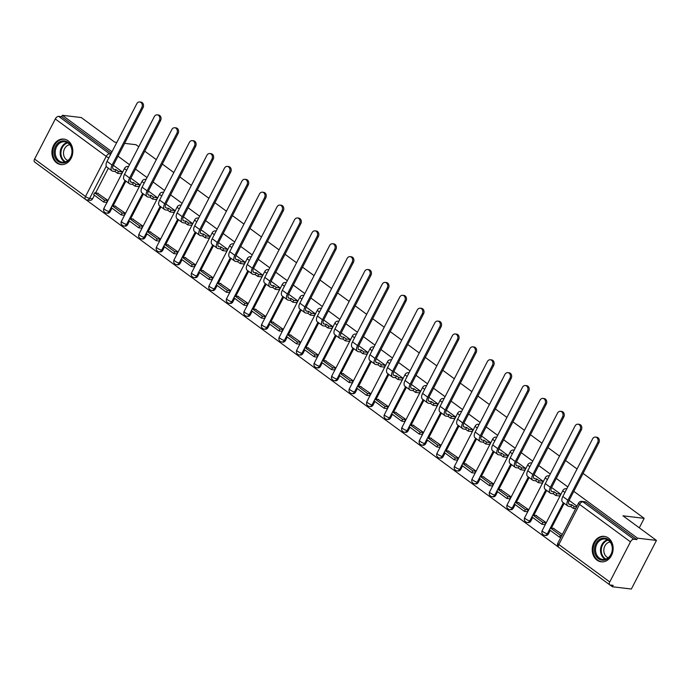 <?xml version="1.0" encoding="UTF-8"?>
<svg xmlns="http://www.w3.org/2000/svg" width="691" height="691" viewBox="0 0 691 691"><rect width="100%" height="100%" fill="white"/><g stroke="black" fill="none" stroke-linecap="round" stroke-linejoin="round"><path stroke-width="1.04" d="M596.981 560.133A12.827 10.425 -83.2 0 0 601.17 561.818A12.827 10.425 -83.2 0 0 612.468 553.016A12.827 10.425 -83.2 0 0 608.391 538.03A12.827 10.425 -83.2 0 0 604.21 536.346A12.827 10.425 -83.2 0 0 592.904 545.156A12.827 10.425 -83.2 0 0 596.981 560.133M56.662 162.886A12.827 10.425 -83.2 0 0 60.843 164.562A12.827 10.425 -83.2 0 0 72.149 155.76A12.827 10.425 -83.2 0 0 68.072 140.774A12.827 10.425 -83.2 0 0 63.883 139.09A12.827 10.425 -83.2 0 0 52.576 147.9A12.827 10.425 -83.2 0 0 56.662 162.886M85.814 199.613L558.475 547.117M609.911 584.932L612.416 586.771L613.15 585.355L610.196 585.009A3.291 1.745 126.3 0 1 609.712 584.819A3.291 1.745 126.3 0 1 609.756 581.943L630.46 541.839L579.55 504.404L558.846 544.517L609.756 581.943M583.057 473.395L644.185 518.336L622.962 515.806L656.45 540.422L631.358 589.034L612.416 586.771M108.366 168.198L95.591 192.953M94.408 195.233L92.603 198.74L89.657 198.386A3.291 2.669 96.8 0 1 87.014 200.001L89.968 200.347A3.291 2.669 -83.2 0 0 92.603 198.74M116.814 142.424L114.775 142.182L81.288 117.556L62.345 115.293L111.985 151.787M656.45 540.422L637.508 538.159L573.806 491.327M567.795 486.913L556.272 478.44M550.261 474.017L538.738 465.553M532.735 461.13L521.213 452.657M515.201 448.243L503.679 439.77M497.667 435.356L486.144 426.883M480.141 422.46L468.619 413.995M462.607 409.573L451.085 401.1M445.073 396.686L433.551 388.212M427.548 383.799L416.025 375.325M410.013 370.903L398.491 362.438M392.479 358.016L380.957 349.551M374.954 345.129L363.431 336.655M357.42 332.241L345.897 323.768M339.886 319.354L328.363 310.881M322.36 306.459L310.838 297.994M304.826 293.571L293.304 285.098M287.292 280.684L275.769 272.211M269.766 267.797L258.244 259.324M252.232 254.901L240.71 246.437M234.698 242.014L223.176 233.541M217.173 229.127L205.65 220.654M199.639 216.24L188.116 207.766M182.104 203.344L170.582 194.879M164.579 190.457L153.056 181.983M147.045 177.57L135.522 169.096M129.511 164.683L117.988 156.209M124.622 143.357L136.006 144.713L138.77 146.742M144.782 151.165L156.296 159.638M162.307 164.052L173.83 172.525M179.841 176.939L191.364 185.413M197.376 189.835L208.898 198.3M214.901 202.722L226.423 211.196M232.435 215.609L243.958 224.083M249.969 228.496L261.492 236.97M267.495 241.392L279.017 249.857M285.029 254.279L296.551 262.753M302.563 267.167L314.085 275.64M320.088 280.054L331.611 288.527M337.623 292.949L349.145 301.414M355.157 305.837L366.679 314.31M372.682 318.724L384.205 327.197M390.216 331.611L401.739 340.084M407.75 344.507L419.273 352.971M425.276 357.394L436.798 365.867M442.81 370.281L454.332 378.754M460.344 383.168L471.867 391.642M477.87 396.064L489.392 404.529M495.404 408.951L506.926 417.424M512.938 421.838L524.46 430.312M530.463 434.725L541.986 443.199M547.998 447.621L559.52 456.086M565.532 460.508L577.054 468.973M34.593 159.077L85.503 196.503A3.291 1.745 126.3 0 0 85.459 199.379L34.55 161.953A3.291 1.745 -53.7 0 1 34.593 159.077L55.297 118.973A3.291 1.745 -53.7 0 1 58.666 116.364L109.567 153.791A3.291 2.669 96.8 0 1 110.413 154.819M62.345 115.293L61.611 116.71L58.666 116.364M636.774 539.585L585.864 502.15A3.291 2.669 -83.2 0 0 584.793 501.718L581.839 501.372A3.291 2.669 96.8 0 1 582.919 501.796L633.828 539.23L636.774 539.585L637.508 538.159M633.828 539.23A3.291 1.745 126.3 0 0 630.46 541.839M562.336 534.506L553.301 528.304M544.897 524.616L546.045 522.534L535.767 515.417M559.036 495.913L559.58 496.319L560.677 494.186L551.591 487.509L581.338 429.871L580.103 429.724A3.697 3.006 -83.2 0 0 578.013 424.196A3.697 3.006 -83.2 0 0 575.042 426.01L545.311 483.622A6.582 3.481 126.3 0 0 545.216 489.375L550.278 493.089A6.582 3.481 126.3 0 0 551.245 493.46L553.292 493.711L555.763 495.525L559.745 496M527.363 511.729L528.511 509.647L518.241 502.521M541.502 483.026L542.046 483.424L543.143 481.299L534.057 474.622M509.828 498.842L510.986 496.76L500.707 489.634M523.968 470.139L524.521 470.536L525.618 468.412L516.531 461.735L546.279 404.097L545.035 403.95A3.697 3.006 -83.2 0 0 542.953 398.413A3.697 3.006 -83.2 0 0 539.982 400.227L510.243 457.839A6.582 3.481 126.3 0 0 510.157 463.601L515.218 467.315A6.582 3.481 126.3 0 0 516.186 467.686L518.233 467.928L520.703 469.742L524.676 470.217M492.303 485.954L493.452 483.864L483.173 476.747M506.443 457.243L506.987 457.649L508.084 455.524L498.997 448.839M474.769 473.059L475.918 470.977L465.648 463.86M488.908 444.356L489.453 444.762L490.55 442.629L481.463 435.952M457.235 460.171L458.392 458.09L448.113 450.964M471.374 431.469L471.927 431.866L473.024 429.742L463.937 423.065M439.709 447.284L440.858 445.203L430.579 438.077M453.849 418.582L454.393 418.979L455.49 416.854L446.403 410.178M422.175 434.397L423.324 432.307L413.054 425.19M436.315 405.686L436.859 406.092L437.956 403.967L428.869 397.282M404.641 421.501L405.798 419.42L395.52 412.302M418.781 392.799L419.333 393.205L420.43 391.071L411.344 384.395M387.115 408.614L388.264 406.533L377.986 399.415M401.255 379.912L401.799 380.309L402.896 378.184L393.81 371.508L423.557 313.869L422.322 313.723A3.697 3.006 -83.2 0 0 420.232 308.195A3.697 3.006 -83.2 0 0 417.26 310.009L387.53 367.621A6.582 3.481 126.3 0 0 387.435 373.373L392.497 377.087A6.582 3.481 126.3 0 0 393.464 377.459L395.511 377.701L397.981 379.523L401.963 379.998M369.581 395.727L370.73 393.645L360.46 386.519M383.721 367.025L384.265 367.422L385.362 365.297L376.275 358.62M352.047 382.84L353.205 380.75L342.926 373.632M366.187 354.129L366.74 354.535L367.837 352.41L358.75 345.725L388.497 288.095L387.254 287.948A3.697 3.006 -83.2 0 0 385.163 282.412A3.697 3.006 -83.2 0 0 382.201 284.226L352.462 341.838A6.582 3.481 126.3 0 0 352.375 347.59L357.437 351.313A6.582 3.481 126.3 0 0 358.404 351.684L360.452 351.926L362.922 353.74L366.895 354.215M334.522 369.944L335.671 367.862L325.392 360.745M348.661 341.242L349.205 341.648L350.302 339.514L341.216 332.837M316.988 357.057L318.136 354.975L307.866 347.858M331.127 328.355L331.671 328.752L332.768 326.627L323.682 319.95L353.429 262.312L352.194 262.165A3.697 3.006 -83.2 0 0 350.104 256.637A3.697 3.006 -83.2 0 0 347.141 258.451L317.402 316.063A6.582 3.481 126.3 0 0 317.316 321.816L322.369 325.53A6.582 3.481 126.3 0 0 323.345 325.902L325.392 326.143L327.862 327.966L331.835 328.441M299.453 344.17L300.611 342.088L290.332 334.962M313.593 315.467L314.137 315.865L315.243 313.74L306.156 307.063M281.928 331.283L283.077 329.192L272.798 322.075M296.068 302.572L296.612 302.978L297.709 300.853L288.622 294.167L318.37 236.538L317.134 236.391A3.697 3.006 -83.2 0 0 315.044 230.854A3.697 3.006 -83.2 0 0 312.073 232.668L282.343 290.28A6.582 3.481 126.3 0 0 282.248 296.033L287.309 299.756A6.582 3.481 126.3 0 0 288.277 300.127L290.324 300.369L292.794 302.183L296.776 302.658M264.394 318.387L265.543 316.305L255.273 309.188M278.533 289.684L279.078 290.09L280.175 287.966L271.088 281.28M246.86 305.5L248.017 303.418L237.739 296.301M260.999 276.797L261.543 277.195L262.649 275.07L253.562 268.393M229.334 292.613L230.483 290.531L220.204 283.405M243.474 263.91L244.018 264.308L245.115 262.183L236.028 255.506L265.776 197.868L264.541 197.721A3.697 3.006 -83.2 0 0 262.45 192.184A3.697 3.006 -83.2 0 0 259.479 194.007L229.749 251.61A6.582 3.481 126.3 0 0 229.654 257.372L234.715 261.086A6.582 3.481 126.3 0 0 235.683 261.457L237.73 261.699L240.2 263.521L244.182 263.997M211.8 279.725L212.949 277.635L202.679 270.518M225.94 251.023L226.484 251.42L227.581 249.296L218.494 242.61M194.266 266.838L195.423 264.748L185.145 257.631M208.406 238.127L208.95 238.533L210.047 236.408L200.969 229.723M176.741 253.942L177.889 251.861L167.611 244.744M190.88 225.24L191.424 225.637L192.521 223.513L183.435 216.836M159.206 241.055L160.355 238.974L150.085 231.848M173.346 212.353L173.89 212.75L174.987 210.625L165.9 203.949M141.672 228.168L142.83 226.078L132.551 218.961M155.812 199.466L156.356 199.863L157.453 197.738L148.375 191.053M124.138 215.281L125.296 213.191L115.017 206.073M138.286 186.57L138.831 186.976L139.928 184.851L130.841 178.166L160.588 120.536L159.353 120.389A3.697 3.006 -83.2 0 0 157.263 114.853A3.697 3.006 -83.2 0 0 154.292 116.667L124.561 174.279A6.582 3.481 126.3 0 0 124.466 180.031L129.528 183.754A6.582 3.481 126.3 0 0 130.495 184.117L132.542 184.367L135.013 186.181L138.995 186.656M106.613 202.385L107.761 200.304L97.483 193.186M120.752 173.683L121.296 174.08L122.393 171.955L113.307 165.279M125.9 181.085L113.117 205.849M111.942 208.129L110.137 211.627L109.092 211.498A3.291 2.669 96.8 0 1 106.449 213.113L107.502 213.243A3.291 2.669 -83.2 0 0 110.137 211.627M143.434 193.972L130.651 218.736M129.476 221.016L127.671 224.515L126.617 224.394A3.291 2.669 96.8 0 1 123.983 226L125.028 226.13A3.291 2.669 -83.2 0 0 127.671 224.515M160.96 206.859L148.185 231.623M147.01 233.904L145.196 237.402L144.151 237.281A3.291 2.669 96.8 0 1 141.517 238.896L142.562 239.017A3.291 2.669 -83.2 0 0 145.196 237.402M178.494 219.755L165.71 244.51M164.536 246.791L162.731 250.297L161.685 250.168A3.291 2.669 96.8 0 1 159.042 251.783L160.096 251.904A3.291 2.669 -83.2 0 0 162.731 250.297M196.028 232.642L183.245 257.406M182.07 259.686L180.265 263.185L179.211 263.055A3.291 2.669 96.8 0 1 176.576 264.67L177.622 264.8A3.291 2.669 -83.2 0 0 180.265 263.185M213.554 245.53L200.779 270.293M199.604 272.574L197.79 276.072L196.745 275.951A3.291 2.669 96.8 0 1 194.111 277.557L195.156 277.687A3.291 2.669 -83.2 0 0 197.79 276.072M231.088 258.417L218.304 283.18M217.129 285.461L215.324 288.959L214.279 288.838A3.291 2.669 96.8 0 1 211.636 290.453L212.69 290.574A3.291 2.669 -83.2 0 0 215.324 288.959M248.622 271.313L235.838 296.068M234.664 298.348L232.858 301.855L231.805 301.725A3.291 2.669 96.8 0 1 229.17 303.34L230.215 303.461A3.291 2.669 -83.2 0 0 232.858 301.855M266.147 284.2L253.372 308.963M252.198 311.244L250.384 314.742L249.339 314.612A3.291 2.669 96.8 0 1 246.704 316.228L247.749 316.357A3.291 2.669 -83.2 0 0 250.384 314.742M283.681 297.087L270.898 321.851M269.723 324.131L267.918 327.629L266.873 327.508A3.291 2.669 96.8 0 1 264.23 329.115L265.284 329.244A3.291 2.669 -83.2 0 0 267.918 327.629M301.216 309.974L288.432 334.738M287.257 337.018L285.452 340.516L284.398 340.395A3.291 2.669 96.8 0 1 281.764 342.01L282.809 342.131A3.291 2.669 -83.2 0 0 285.452 340.516M318.741 322.87L305.966 347.625M304.791 349.905L302.978 353.412L301.932 353.282A3.291 2.669 96.8 0 1 299.298 354.898L300.343 355.019A3.291 2.669 -83.2 0 0 302.978 353.412M336.275 335.757L323.492 360.521M322.317 362.792L320.512 366.299L319.467 366.17A3.291 2.669 96.8 0 1 316.824 367.785L317.877 367.914A3.291 2.669 -83.2 0 0 320.512 366.299M353.809 348.644L341.026 373.408M339.851 375.688L338.046 379.186L336.992 379.065A3.291 2.669 96.8 0 1 334.358 380.672L335.403 380.801A3.291 2.669 -83.2 0 0 338.046 379.186M371.335 361.531L358.56 386.295M357.385 388.575L355.571 392.073L354.526 391.952A3.291 2.669 96.8 0 1 351.892 393.568L352.937 393.689A3.291 2.669 -83.2 0 0 355.571 392.073M388.869 374.427L376.085 399.182M374.911 401.462L373.105 404.969L372.06 404.84A3.291 2.669 96.8 0 1 369.417 406.455L370.471 406.576A3.291 2.669 -83.2 0 0 373.105 404.969M406.403 387.314L393.62 412.078M392.445 414.35L390.64 417.856L389.586 417.727A3.291 2.669 96.8 0 1 386.951 419.342L387.997 419.472A3.291 2.669 -83.2 0 0 390.64 417.856M423.929 400.201L411.154 424.965M409.979 427.245L408.165 430.743L407.12 430.623A3.291 2.669 96.8 0 1 404.485 432.229L405.531 432.359A3.291 2.669 -83.2 0 0 408.165 430.743M441.463 413.088L428.688 437.852M427.504 440.132L425.699 443.631L424.654 443.51A3.291 2.669 96.8 0 1 422.011 445.125L423.065 445.246A3.291 2.669 -83.2 0 0 425.699 443.631M458.997 425.984L446.213 450.739M445.039 453.02L443.233 456.526L442.18 456.397A3.291 2.669 96.8 0 1 439.545 458.012L440.59 458.133A3.291 2.669 -83.2 0 0 443.233 456.526M476.522 438.871L463.747 463.626M462.573 465.907L460.759 469.414L459.714 469.284A3.291 2.669 96.8 0 1 457.079 470.899L458.124 471.029A3.291 2.669 -83.2 0 0 460.759 469.414M494.056 451.759L481.282 476.522M480.098 478.803L478.293 482.301L477.248 482.18A3.291 2.669 96.8 0 1 474.605 483.786L475.658 483.916A3.291 2.669 -83.2 0 0 478.293 482.301M511.59 464.646L498.807 489.409M497.632 491.69L495.827 495.188L494.782 495.067A3.291 2.669 96.8 0 1 492.139 496.682L493.184 496.803A3.291 2.669 -83.2 0 0 495.827 495.188M529.116 477.541L516.341 502.297M515.166 504.577L513.353 508.084L512.307 507.954A3.291 2.669 96.8 0 1 509.673 509.569L510.718 509.69A3.291 2.669 -83.2 0 0 513.353 508.084M546.65 490.429L533.875 515.184M532.692 517.464L530.887 520.971L529.842 520.841A3.291 2.669 96.8 0 1 527.207 522.456L528.252 522.586A3.291 2.669 -83.2 0 0 530.887 520.971M564.184 503.316L551.401 528.079M550.226 530.36L548.421 533.858L547.376 533.737A3.291 2.669 96.8 0 1 544.733 535.344L545.778 535.473A3.291 2.669 -83.2 0 0 548.421 533.858M639.296 527.812L644.185 518.336M576.959 506.166L569.125 500.396M61.611 116.71L111.251 153.203M595.547 437.083L596.782 437.23A3.697 3.006 96.8 0 1 598.872 442.767L597.629 442.62A3.697 3.006 -83.2 0 0 595.547 437.083A3.697 3.006 -83.2 0 0 592.576 438.897L562.837 496.509A6.582 3.481 126.3 0 0 562.75 502.262L567.812 505.985A6.582 3.481 126.3 0 0 568.779 506.348L570.826 506.598L573.297 508.412L575.655 508.697M570.826 506.598L571.777 504.75L569.73 504.508A4.44 2.349 -53.7 0 1 569.073 504.257A4.44 2.349 -53.7 0 1 569.134 500.379L598.872 442.767M571.777 504.75L574.247 506.572L573.297 508.412M576.605 506.848L574.247 506.572M554.009 528.39L550.425 527.959L549.475 529.798L559.477 537.157L560.876 537.322M550.425 527.959L560.427 535.318L559.477 537.157M561.826 535.482L560.427 535.318M597.629 442.62L567.898 500.232A6.582 3.481 126.3 0 0 567.812 505.985M607.553 558.786A11.099 9.018 96.8 0 1 595.383 554.666A11.099 9.018 96.8 0 1 599.347 539.559A11.099 9.018 96.8 0 1 611.518 543.679A11.099 9.018 96.8 0 1 607.553 558.786M600.125 540.327A10.279 8.352 -83.2 0 0 595.651 551.383A10.279 8.352 -83.2 0 0 602.707 559.434A10.279 8.352 -83.2 0 0 607.726 558.129A10.279 8.352 -83.2 0 0 612.2 547.082A10.279 8.352 -83.2 0 0 605.143 539.023A10.279 8.352 -83.2 0 0 600.125 540.327M608.244 557.749A8.093 6.573 96.8 0 1 603.839 550.943A8.093 6.573 96.8 0 1 607.432 542.996A8.093 6.573 96.8 0 1 610.127 541.969M605.48 536.596A12.74 10.356 -83.2 0 0 604.962 536.518A12.74 10.356 -83.2 0 0 598.743 538.134A12.74 10.356 -83.2 0 0 593.198 551.841A12.74 10.356 -83.2 0 0 601.939 561.826A12.74 10.356 -83.2 0 0 602.457 561.878M67.226 161.53A11.099 9.018 96.8 0 1 55.055 157.418A11.099 9.018 96.8 0 1 59.029 142.311A11.099 9.018 96.8 0 1 71.19 146.423A11.099 9.018 96.8 0 1 67.226 161.53M59.806 143.08A10.279 8.352 -83.2 0 0 55.332 154.128A10.279 8.352 -83.2 0 0 62.38 162.186A10.279 8.352 -83.2 0 0 67.398 160.882A10.279 8.352 -83.2 0 0 71.873 149.826A10.279 8.352 -83.2 0 0 64.816 141.776A10.279 8.352 -83.2 0 0 59.806 143.08M67.917 160.493A8.093 6.573 96.8 0 1 63.52 153.687A8.093 6.573 96.8 0 1 67.113 145.741A8.093 6.573 96.8 0 1 69.8 144.713M65.153 139.34A12.74 10.356 -83.2 0 0 64.634 139.262A12.74 10.356 -83.2 0 0 58.415 140.886A12.74 10.356 -83.2 0 0 52.87 154.585A12.74 10.356 -83.2 0 0 61.611 164.579A12.74 10.356 -83.2 0 0 62.138 164.622M578.013 424.196L579.248 424.343A3.697 3.006 96.8 0 1 581.338 429.871M553.292 493.711L554.242 491.862L552.195 491.621A4.44 2.349 -53.7 0 1 551.548 491.37A4.44 2.349 -53.7 0 1 551.599 487.483M554.242 491.862L556.721 493.685L555.763 495.525M560.617 494.151L556.721 493.685M536.475 515.495L532.891 515.071L531.94 516.911L541.943 524.27L544.966 524.624M532.891 515.071L542.893 522.422L541.943 524.27M545.916 522.785L542.893 522.422M580.103 429.724L550.364 487.336A6.582 3.481 126.3 0 0 550.278 493.089M560.479 411.309L561.714 411.456A3.697 3.006 96.8 0 1 563.804 416.984L562.569 416.837A3.697 3.006 -83.2 0 0 560.479 411.309A3.697 3.006 -83.2 0 0 557.516 413.123L527.777 470.735A6.582 3.481 126.3 0 0 527.691 476.488L532.744 480.202A6.582 3.481 126.3 0 0 533.72 480.573L535.767 480.815L538.237 482.638L542.21 483.113M535.767 480.815L536.717 478.975L534.67 478.733A4.44 2.349 -53.7 0 1 534.013 478.483A4.44 2.349 -53.7 0 1 534.074 474.596L563.804 416.984M536.717 478.975L539.187 480.789L538.237 482.638M543.091 481.256L539.187 480.789M518.95 502.607L515.356 502.184L514.406 504.024L524.409 511.375L527.432 511.737M515.356 502.184L525.359 509.535L524.409 511.375M528.39 509.898L525.359 509.535M562.569 416.837L532.839 474.449A6.582 3.481 126.3 0 0 532.744 480.202M542.953 398.413L544.188 398.56A3.697 3.006 96.8 0 1 546.279 404.097M518.233 467.928L519.183 466.088L517.136 465.838A4.44 2.349 -53.7 0 1 516.479 465.596A4.44 2.349 -53.7 0 1 516.54 461.709M519.183 466.088L521.653 467.902L520.703 469.742M525.557 468.368L521.653 467.902M501.416 489.72L497.831 489.288L496.881 491.137L506.883 498.487L509.906 498.85M497.831 489.288L507.833 496.648L506.883 498.487M510.856 497.01L507.833 496.648M545.035 403.95L515.305 461.562A6.582 3.481 126.3 0 0 515.218 467.315M525.419 385.526L526.654 385.673A3.697 3.006 96.8 0 1 528.745 391.21L527.509 391.063A3.697 3.006 -83.2 0 0 525.419 385.526A3.697 3.006 -83.2 0 0 522.448 387.34L492.718 444.952A6.582 3.481 126.3 0 0 492.623 450.705L497.684 454.428A6.582 3.481 126.3 0 0 498.652 454.79L500.699 455.041L503.169 456.855L507.151 457.33M500.699 455.041L501.649 453.192L499.602 452.95A4.44 2.349 -53.7 0 1 498.954 452.7A4.44 2.349 -53.7 0 1 499.006 448.822L528.745 391.21M501.649 453.192L504.128 455.015L503.169 456.855M508.023 455.481L504.128 455.015M483.881 476.833L480.297 476.401L479.347 478.241L489.349 485.6L492.372 485.963M480.297 476.401L490.299 483.76L489.349 485.6M493.322 484.115L490.299 483.76M527.509 391.063L497.77 448.675A6.582 3.481 126.3 0 0 497.684 454.428M507.885 372.639L509.12 372.786A3.697 3.006 96.8 0 1 511.21 378.314L509.975 378.167A3.697 3.006 -83.2 0 0 507.885 372.639A3.697 3.006 -83.2 0 0 504.922 374.453L475.183 432.065A6.582 3.481 126.3 0 0 475.097 437.818L480.15 441.532A6.582 3.481 126.3 0 0 481.126 441.903L483.173 442.154L485.643 443.968L489.617 444.443M483.173 442.154L484.123 440.305L482.076 440.063A4.44 2.349 -53.7 0 1 481.42 439.813A4.44 2.349 -53.7 0 1 481.48 435.926L511.21 378.314M484.123 440.305L486.594 442.128L485.643 443.968M490.498 442.594L486.594 442.128M466.356 463.946L462.763 463.514L461.813 465.354L471.815 472.713L474.838 473.067M462.763 463.514L472.765 470.865L471.815 472.713M475.788 471.227L472.765 470.865M509.975 378.167L480.245 435.779A6.582 3.481 126.3 0 0 480.15 441.532M490.36 359.752L491.595 359.899A3.697 3.006 96.8 0 1 493.685 365.427L492.441 365.28A3.697 3.006 -83.2 0 0 490.36 359.752A3.697 3.006 -83.2 0 0 487.388 361.566L457.649 419.178A6.582 3.481 126.3 0 0 457.563 424.93L462.625 428.645A6.582 3.481 126.3 0 0 463.592 429.016L465.639 429.258L468.109 431.08L472.083 431.555M465.639 429.258L466.589 427.418L464.542 427.176A4.44 2.349 -53.7 0 1 463.886 426.926A4.44 2.349 -53.7 0 1 463.946 423.039L493.685 365.427M466.589 427.418L469.059 429.232L468.109 431.08M472.964 429.698L469.059 429.232M448.822 451.05L445.237 450.627L444.287 452.467L454.289 459.817L457.312 460.18M445.237 450.627L455.239 457.978L454.289 459.817M458.263 458.34L455.239 457.978M492.441 365.28L462.711 422.892A6.582 3.481 126.3 0 0 462.625 428.645M472.825 346.856L474.061 347.003A3.697 3.006 96.8 0 1 476.151 352.54L474.916 352.393A3.697 3.006 -83.2 0 0 472.825 346.856A3.697 3.006 -83.2 0 0 469.854 348.67L440.124 406.282A6.582 3.481 126.3 0 0 440.029 412.043L445.09 415.757A6.582 3.481 126.3 0 0 446.058 416.129L448.105 416.371L450.575 418.193L454.557 418.66M448.105 416.371L449.055 414.531L447.008 414.28A4.44 2.349 -53.7 0 1 446.36 414.039A4.44 2.349 -53.7 0 1 446.412 410.152L476.151 352.54M449.055 414.531L451.534 416.345L450.575 418.193M455.429 416.811L451.534 416.345M431.288 438.163L427.703 437.731L426.753 439.58L436.755 446.93L439.778 447.293M427.703 437.731L437.705 445.09L436.755 446.93M440.728 445.453L437.705 445.09M474.916 352.393L445.177 410.005A6.582 3.481 126.3 0 0 445.09 415.757M455.291 333.969L456.526 334.116A3.697 3.006 96.8 0 1 458.617 339.652L457.382 339.506A3.697 3.006 -83.2 0 0 455.291 333.969A3.697 3.006 -83.2 0 0 452.329 335.783L422.59 393.395A6.582 3.481 126.3 0 0 422.503 399.148L427.556 402.87A6.582 3.481 126.3 0 0 428.532 403.242L430.579 403.484L433.05 405.297L437.023 405.772M430.579 403.484L431.53 401.644L429.482 401.393A4.44 2.349 -53.7 0 1 428.826 401.143A4.44 2.349 -53.7 0 1 428.886 397.265L458.617 339.652M431.53 401.644L434 403.458L433.05 405.297M437.904 403.924L434 403.458M413.762 425.276L410.169 424.844L409.219 426.692L419.221 434.043L422.244 434.406M410.169 424.844L420.171 432.203L419.221 434.043M423.194 432.557L420.171 432.203M457.382 339.506L427.651 397.118A6.582 3.481 126.3 0 0 427.556 402.87M437.757 321.082L439.001 321.229A3.697 3.006 96.8 0 1 441.091 326.765L439.847 326.61A3.697 3.006 -83.2 0 0 437.757 321.082A3.697 3.006 -83.2 0 0 434.794 322.896L405.056 380.508A6.582 3.481 126.3 0 0 404.969 386.26L410.031 389.983A6.582 3.481 126.3 0 0 410.998 390.346L413.045 390.596L415.516 392.41L419.489 392.885M413.045 390.596L413.995 388.748L411.948 388.506A4.44 2.349 -53.7 0 1 411.292 388.256A4.44 2.349 -53.7 0 1 411.352 384.369L441.091 326.765M413.995 388.748L416.466 390.57L415.516 392.41M420.37 391.037L416.466 390.57M396.228 412.389L392.643 411.957L391.693 413.797L401.696 421.156L404.719 421.51M392.643 411.957L402.646 419.307L401.696 421.156M405.669 419.67L402.646 419.307M439.847 326.61L410.117 384.222A6.582 3.481 126.3 0 0 410.031 389.983M420.232 308.195L421.467 308.341A3.697 3.006 96.8 0 1 423.557 313.869M395.511 377.701L396.461 375.861L394.414 375.619A4.44 2.349 -53.7 0 1 393.766 375.368A4.44 2.349 -53.7 0 1 393.818 371.482M396.461 375.861L398.94 377.675L397.981 379.523M402.836 378.141L398.94 377.675M378.694 399.493L375.109 399.07L374.159 400.91L384.161 408.26L387.185 408.623M375.109 399.07L385.112 406.42L384.161 408.26M388.135 406.783L385.112 406.42M422.322 313.723L392.583 371.335A6.582 3.481 126.3 0 0 392.497 377.087M402.698 295.299L403.933 295.446A3.697 3.006 96.8 0 1 406.023 300.982L404.788 300.835A3.697 3.006 -83.2 0 0 402.698 295.299A3.697 3.006 -83.2 0 0 399.735 297.113L369.996 354.725A6.582 3.481 126.3 0 0 369.91 360.486L374.963 364.2A6.582 3.481 126.3 0 0 375.939 364.572L377.986 364.813L380.456 366.636L384.429 367.102M377.986 364.813L378.936 362.974L376.889 362.723A4.44 2.349 -53.7 0 1 376.232 362.481A4.44 2.349 -53.7 0 1 376.293 358.594L406.023 300.982M378.936 362.974L381.406 364.788L380.456 366.636M385.31 365.254L381.406 364.788M361.168 386.606L357.575 386.174L356.625 388.022L366.627 395.373L369.65 395.736M357.575 386.174L367.577 393.533L366.627 395.373M370.601 393.896L367.577 393.533M404.788 300.835L375.049 358.448A6.582 3.481 126.3 0 0 374.963 364.2M385.163 282.412L386.407 282.559A3.697 3.006 96.8 0 1 388.497 288.095M360.452 351.926L361.402 350.087L359.355 349.836A4.44 2.349 -53.7 0 1 358.698 349.586A4.44 2.349 -53.7 0 1 358.759 345.707M361.402 350.087L363.872 351.9L362.922 353.74M367.776 352.367L363.872 351.9M343.634 373.719L340.05 373.287L339.1 375.135L349.102 382.486L352.125 382.849M340.05 373.287L350.052 380.646L349.102 382.486M353.075 381L350.052 380.646M387.254 287.948L357.523 345.56A6.582 3.481 126.3 0 0 357.437 351.313M367.638 269.525L368.873 269.671A3.697 3.006 96.8 0 1 370.963 275.208L369.728 275.053A3.697 3.006 -83.2 0 0 367.638 269.525A3.697 3.006 -83.2 0 0 364.667 271.338L334.936 328.951A6.582 3.481 126.3 0 0 334.841 334.703L339.903 338.426A6.582 3.481 126.3 0 0 340.87 338.789L342.917 339.039L345.388 340.853L349.37 341.328M342.917 339.039L343.868 337.191L341.82 336.949A4.44 2.349 -53.7 0 1 341.164 336.698A4.44 2.349 -53.7 0 1 341.224 332.812L370.963 275.208M343.868 337.191L346.346 339.013L345.388 340.853M350.242 339.48L346.346 339.013M326.1 360.832L322.516 360.4L321.565 362.239L331.568 369.599L334.591 369.953M322.516 360.4L332.518 367.75L331.568 369.599M335.541 368.113L332.518 367.75M369.728 275.053L339.989 332.665A6.582 3.481 126.3 0 0 339.903 338.426M350.104 256.637L351.339 256.784A3.697 3.006 96.8 0 1 353.429 262.312M325.392 326.143L326.342 324.304L324.295 324.062A4.44 2.349 -53.7 0 1 323.638 323.811A4.44 2.349 -53.7 0 1 323.699 319.924M326.342 324.304L328.812 326.126L327.862 327.966M332.716 326.584L328.812 326.126M308.575 347.936L304.981 347.513L304.031 349.352L314.034 356.703L317.057 357.066M304.981 347.513L314.984 354.863L314.034 356.703M318.007 355.226L314.984 354.863M352.194 262.165L322.455 319.778A6.582 3.481 126.3 0 0 322.369 325.53M332.57 243.742L333.813 243.888A3.697 3.006 96.8 0 1 335.904 249.425L334.66 249.278A3.697 3.006 -83.2 0 0 332.57 243.742A3.697 3.006 -83.2 0 0 329.607 245.555L299.868 303.168A6.582 3.481 126.3 0 0 299.782 308.929L304.843 312.643A6.582 3.481 126.3 0 0 305.811 313.014L307.858 313.256L310.328 315.079L314.301 315.554M307.858 313.256L308.808 311.416L306.761 311.175A4.44 2.349 -53.7 0 1 306.104 310.924A4.44 2.349 -53.7 0 1 306.165 307.037L335.904 249.425M308.808 311.416L311.278 313.23L310.328 315.079M315.182 313.697L311.278 313.23M291.041 335.049L287.456 334.625L286.506 336.465L296.508 343.816L299.531 344.178M287.456 334.625L297.458 341.976L296.508 343.816M300.481 342.339L297.458 341.976M334.66 249.278L304.93 306.89A6.582 3.481 126.3 0 0 304.843 312.643M315.044 230.854L316.279 231.001A3.697 3.006 96.8 0 1 318.37 236.538M290.324 300.369L291.274 298.529L289.227 298.279A4.44 2.349 -53.7 0 1 288.57 298.028A4.44 2.349 -53.7 0 1 288.631 294.15M291.274 298.529L293.744 300.343L292.794 302.183M297.648 300.81L293.744 300.343M273.506 322.161L269.922 321.73L268.972 323.578L278.974 330.929L281.997 331.291M269.922 321.73L279.924 329.089L278.974 330.929M282.947 329.443L279.924 329.089M317.134 236.391L287.396 294.003A6.582 3.481 126.3 0 0 287.309 299.756M297.51 217.967L298.745 218.114A3.697 3.006 96.8 0 1 300.835 223.651L299.6 223.495A3.697 3.006 -83.2 0 0 297.51 217.967A3.697 3.006 -83.2 0 0 294.547 219.781L264.808 277.393A6.582 3.481 126.3 0 0 264.722 283.146L269.775 286.869A6.582 3.481 126.3 0 0 270.751 287.231L272.79 287.482L275.268 289.296L279.242 289.771M272.79 287.482L273.748 285.633L271.701 285.392A4.44 2.349 -53.7 0 1 271.045 285.141A4.44 2.349 -53.7 0 1 271.105 281.254L300.835 223.651M273.748 285.633L276.219 287.456L275.268 289.296M280.123 287.922L276.219 287.456M255.981 309.274L252.388 308.842L251.438 310.682L261.44 318.041L264.463 318.396M252.388 308.842L262.39 316.193L261.44 318.041M265.413 316.556L262.39 316.193M299.6 223.495L269.861 281.107A6.582 3.481 126.3 0 0 269.775 286.869M279.976 205.08L281.22 205.227A3.697 3.006 96.8 0 1 283.31 210.755L282.066 210.608A3.697 3.006 -83.2 0 0 279.976 205.08A3.697 3.006 -83.2 0 0 277.013 206.894L247.274 264.506A6.582 3.481 126.3 0 0 247.188 270.259L252.25 273.973A6.582 3.481 126.3 0 0 253.217 274.344L255.264 274.586L257.734 276.409L261.708 276.884M255.264 274.586L256.214 272.746L254.167 272.504A4.44 2.349 -53.7 0 1 253.511 272.254A4.44 2.349 -53.7 0 1 253.571 268.367L283.31 210.755M256.214 272.746L258.684 274.569L257.734 276.409M262.589 275.027L258.684 274.569M238.447 296.379L234.862 295.955L233.912 297.795L243.914 305.146L246.937 305.508M234.862 295.955L244.864 303.306L243.914 305.146M247.888 303.669L244.864 303.306M282.066 210.608L252.336 268.22A6.582 3.481 126.3 0 0 252.25 273.973M262.45 192.184L263.686 192.34A3.697 3.006 96.8 0 1 265.776 197.868M237.73 261.699L238.68 259.859L236.633 259.617A4.44 2.349 -53.7 0 1 235.976 259.367A4.44 2.349 -53.7 0 1 236.037 255.48M238.68 259.859L241.15 261.673L240.2 263.521M245.055 262.139L241.15 261.673M220.913 283.491L217.328 283.068L216.378 284.908L226.38 292.258L229.403 292.621M217.328 283.068L227.33 290.419L226.38 292.258M230.353 290.781L227.33 290.419M264.541 197.721L234.802 255.333A6.582 3.481 126.3 0 0 234.715 261.086M244.916 179.297L246.151 179.444A3.697 3.006 96.8 0 1 248.242 184.981L247.007 184.834A3.697 3.006 -83.2 0 0 244.916 179.297A3.697 3.006 -83.2 0 0 241.954 181.111L212.215 238.723A6.582 3.481 126.3 0 0 212.128 244.476L217.181 248.199A6.582 3.481 126.3 0 0 218.157 248.57L220.196 248.812L222.675 250.626L226.648 251.101M220.196 248.812L221.155 246.972L219.107 246.722A4.44 2.349 -53.7 0 1 218.451 246.471A4.44 2.349 -53.7 0 1 218.511 242.593L248.242 184.981M221.155 246.972L223.625 248.786L222.675 250.626M227.529 249.252L223.625 248.786M203.379 270.604L199.794 270.172L198.844 272.021L208.846 279.371L211.869 279.734M199.794 270.172L209.796 277.532L208.846 279.371M212.819 277.886L209.796 277.532M247.007 184.834L217.268 242.446A6.582 3.481 126.3 0 0 217.181 248.199M227.382 166.41L228.626 166.557A3.697 3.006 96.8 0 1 230.716 172.094L229.472 171.938A3.697 3.006 -83.2 0 0 227.382 166.41A3.697 3.006 -83.2 0 0 224.42 168.224L194.681 225.836A6.582 3.481 126.3 0 0 194.594 231.589L199.656 235.311A6.582 3.481 126.3 0 0 200.623 235.674L202.67 235.925L205.141 237.739L209.114 238.214M202.67 235.925L203.62 234.076L201.573 233.834A4.44 2.349 -53.7 0 1 200.917 233.584A4.44 2.349 -53.7 0 1 200.977 229.706L230.716 172.094M203.62 234.076L206.091 235.899L205.141 237.739M209.995 236.365L206.091 235.899M185.853 257.717L182.269 257.285L181.318 259.125L191.321 266.484L194.344 266.847M182.269 257.285L192.271 264.636L191.321 266.484M195.294 264.999L192.271 264.636M229.472 171.938L199.742 229.55A6.582 3.481 126.3 0 0 199.656 235.311M209.857 153.523L211.092 153.67A3.697 3.006 96.8 0 1 213.182 159.198L211.947 159.051A3.697 3.006 -83.2 0 0 209.857 153.523A3.697 3.006 -83.2 0 0 206.885 155.337L177.155 212.949A6.582 3.481 126.3 0 0 177.06 218.701L182.122 222.416A6.582 3.481 126.3 0 0 183.089 222.787L185.136 223.029L187.606 224.851L191.588 225.326M185.136 223.029L186.086 221.189L184.039 220.947A4.44 2.349 -53.7 0 1 183.383 220.697A4.44 2.349 -53.7 0 1 183.443 216.81L213.182 159.198M186.086 221.189L188.557 223.012L187.606 224.851M192.461 223.478L188.557 223.012M168.319 244.821L164.734 244.398L163.784 246.238L173.786 253.588L176.81 253.951M164.734 244.398L174.737 251.749L173.786 253.588M177.76 252.111L174.737 251.749M211.947 159.051L182.208 216.663A6.582 3.481 126.3 0 0 182.122 222.416M192.323 140.627L193.558 140.783A3.697 3.006 96.8 0 1 195.648 146.311L194.413 146.164A3.697 3.006 -83.2 0 0 192.323 140.627A3.697 3.006 -83.2 0 0 189.36 142.45L159.621 200.053A6.582 3.481 126.3 0 0 159.535 205.814L164.588 209.528A6.582 3.481 126.3 0 0 165.555 209.9L167.602 210.142L170.081 211.964L174.054 212.439M167.602 210.142L168.561 208.302L166.514 208.06A4.44 2.349 -53.7 0 1 165.857 207.81A4.44 2.349 -53.7 0 1 165.918 203.923L195.648 146.311M168.561 208.302L171.031 210.116L170.081 211.964M174.935 210.582L171.031 210.116M150.785 231.934L147.2 231.511L146.25 233.351L156.252 240.701L159.276 241.064M147.2 231.511L157.203 238.861L156.252 240.701M160.226 239.224L157.203 238.861M194.413 146.164L164.674 203.776A6.582 3.481 126.3 0 0 164.588 209.528M174.788 127.74L176.032 127.887A3.697 3.006 96.8 0 1 178.123 133.423L176.879 133.277A3.697 3.006 -83.2 0 0 174.788 127.74A3.697 3.006 -83.2 0 0 171.826 129.554L142.087 187.166A6.582 3.481 126.3 0 0 142.001 192.919L147.053 196.641A6.582 3.481 126.3 0 0 148.029 197.013L150.077 197.255L152.547 199.068L156.52 199.544M150.077 197.255L151.027 195.415L148.98 195.164A4.44 2.349 -53.7 0 1 148.323 194.914A4.44 2.349 -53.7 0 1 148.384 191.036L178.123 133.423M151.027 195.415L153.497 197.229L152.547 199.068M157.401 197.695L153.497 197.229M133.259 219.047L129.675 218.615L128.725 220.464L138.727 227.814L141.75 228.177M129.675 218.615L139.677 225.974L138.727 227.814M142.7 226.328L139.677 225.974M176.879 133.277L147.148 190.889A6.582 3.481 126.3 0 0 147.053 196.641M157.263 114.853L158.498 115A3.697 3.006 96.8 0 1 160.588 120.536M132.542 184.367L133.493 182.519L131.445 182.277A4.44 2.349 -53.7 0 1 130.789 182.027A4.44 2.349 -53.7 0 1 130.849 178.148M133.493 182.519L135.963 184.342L135.013 186.181M139.867 184.808L135.963 184.342M115.725 206.16L112.141 205.728L111.191 207.568L121.193 214.927L124.216 215.29M112.141 205.728L122.143 213.078L121.193 214.927M125.166 213.441L122.143 213.078M159.353 120.389L129.614 177.993A6.582 3.481 126.3 0 0 129.528 183.754M139.729 101.966L140.964 102.113A3.697 3.006 96.8 0 1 143.054 107.641L141.819 107.494A3.697 3.006 -83.2 0 0 139.729 101.966A3.697 3.006 -83.2 0 0 136.766 103.78L107.027 161.392A6.582 3.481 126.3 0 0 106.941 167.144L111.994 170.858A6.582 3.481 126.3 0 0 112.961 171.23L115.008 171.472L117.487 173.294L121.461 173.769M115.008 171.472L115.967 169.632L113.92 169.39A4.44 2.349 -53.7 0 1 113.264 169.14A4.44 2.349 -53.7 0 1 113.324 165.253L143.054 107.641M115.967 169.632L118.437 171.454L117.487 173.294M122.342 171.921L118.437 171.454M98.191 193.264L94.607 192.841L93.656 194.681L103.659 202.04L106.682 202.394M94.607 192.841L104.609 200.191L103.659 202.04M107.632 200.554L104.609 200.191M141.819 107.494L112.08 165.106A6.582 3.481 126.3 0 0 111.994 170.858M106.25 166.229L89.657 198.386A3.291 0.803 27.3 0 1 85.503 196.503L106.207 156.399L55.297 118.973M125.097 180.489L109.092 211.498A3.291 0.803 27.3 0 1 104.937 209.623A3.291 0.803 27.3 0 1 103.918 208.345A3.291 3.291 0 0 0 106.449 213.113M142.622 193.385L126.617 224.394A3.291 0.803 27.3 0 1 122.471 222.511A3.291 0.803 27.3 0 1 121.452 221.232A3.291 3.291 0 0 0 123.983 226M160.157 206.272L144.151 237.281A3.291 0.803 27.3 0 1 139.997 235.398A3.291 0.803 27.3 0 1 138.977 234.119A3.291 3.291 0 0 0 141.517 238.896M177.691 219.159L161.685 250.168A3.291 0.803 27.3 0 1 157.531 248.294A3.291 0.803 27.3 0 1 156.511 247.007A3.291 3.291 0 0 0 159.042 251.783M195.216 232.046L179.211 263.055A3.291 0.803 27.3 0 1 175.065 261.181A3.291 0.803 27.3 0 1 174.046 259.894A3.291 3.291 0 0 0 176.576 264.67M212.75 244.942L196.745 275.951A3.291 0.803 27.3 0 1 192.59 274.068A3.291 0.803 27.3 0 1 191.58 272.79A3.291 3.291 0 0 0 194.111 277.557M230.284 257.829L214.279 288.838A3.291 0.803 27.3 0 1 210.124 286.955A3.291 0.803 27.3 0 1 209.105 285.677A3.291 3.291 0 0 0 211.636 290.453M247.81 270.717L231.805 301.725A3.291 0.803 27.3 0 1 227.659 299.851A3.291 0.803 27.3 0 1 226.639 298.564A3.291 3.291 0 0 0 229.17 303.34M265.344 283.604L249.339 314.612A3.291 0.803 27.3 0 1 245.184 312.738A3.291 0.803 27.3 0 1 244.173 311.451A3.291 3.291 0 0 0 246.704 316.228M282.878 296.499L266.873 327.508A3.291 0.803 27.3 0 1 262.718 325.625A3.291 0.803 27.3 0 1 261.699 324.347A3.291 3.291 0 0 0 264.23 329.115M300.404 309.387L284.398 340.395A3.291 0.803 27.3 0 1 280.252 338.512A3.291 0.803 27.3 0 1 279.233 337.234A3.291 3.291 0 0 0 281.764 342.01M317.938 322.274L301.932 353.282A3.291 0.803 27.3 0 1 297.778 351.408A3.291 0.803 27.3 0 1 296.767 350.121A3.291 3.291 0 0 0 299.298 354.898M335.472 335.161L319.467 366.17A3.291 0.803 27.3 0 1 315.312 364.295A3.291 0.803 27.3 0 1 314.293 363.008A3.291 3.291 0 0 0 316.824 367.785M352.997 348.057L336.992 379.065A3.291 0.803 27.3 0 1 332.846 377.182A3.291 0.803 27.3 0 1 331.827 375.904A3.291 3.291 0 0 0 334.358 380.672M370.531 360.944L354.526 391.952A3.291 0.803 27.3 0 1 350.372 390.07A3.291 0.803 27.3 0 1 349.361 388.791A3.291 3.291 0 0 0 351.892 393.568M388.066 373.831L372.06 404.84A3.291 0.803 27.3 0 1 367.906 402.957A3.291 0.803 27.3 0 1 366.886 401.678A3.291 3.291 0 0 0 369.417 406.455M405.591 386.718L389.586 417.727A3.291 0.803 27.3 0 1 385.44 415.852A3.291 0.803 27.3 0 1 384.421 414.565A3.291 3.291 0 0 0 386.951 419.342M423.125 399.614L407.12 430.623A3.291 0.803 27.3 0 1 402.974 428.74A3.291 0.803 27.3 0 1 401.955 427.461A3.291 3.291 0 0 0 404.485 432.229M440.659 412.501L424.654 443.51A3.291 0.803 27.3 0 1 420.499 441.627A3.291 0.803 27.3 0 1 419.48 440.348A3.291 3.291 0 0 0 422.011 445.125M458.185 425.388L442.18 456.397A3.291 0.803 27.3 0 1 438.034 454.514A3.291 0.803 27.3 0 1 437.014 453.236A3.291 3.291 0 0 0 439.545 458.012M475.719 438.275L459.714 469.284A3.291 0.803 27.3 0 1 455.568 467.41A3.291 0.803 27.3 0 1 454.548 466.123A3.291 3.291 0 0 0 457.079 470.899M493.253 451.163L477.248 482.18A3.291 0.803 27.3 0 1 473.093 480.297A3.291 0.803 27.3 0 1 472.074 479.018A3.291 3.291 0 0 0 474.605 483.786M510.779 464.058L494.782 495.067A3.291 0.803 27.3 0 1 490.627 493.184A3.291 0.803 27.3 0 1 489.608 491.906A3.291 3.291 0 0 0 492.139 496.682M528.313 476.945L512.307 507.954A3.291 0.803 27.3 0 1 508.161 506.071A3.291 0.803 27.3 0 1 507.142 504.793A3.291 3.291 0 0 0 509.673 509.569M545.847 489.833L529.842 520.841A3.291 0.803 27.3 0 1 525.687 518.967A3.291 0.803 27.3 0 1 524.668 517.68A3.291 3.291 0 0 0 527.207 522.456M563.381 502.72L547.376 533.737A3.291 0.803 27.3 0 1 543.221 531.854A3.291 0.803 27.3 0 1 542.202 530.576A3.291 3.291 0 0 0 544.733 535.344M566.827 488.779L566.214 488.71A3.291 2.669 96.8 0 1 566.793 488.857M542.202 530.576L562.906 490.463A3.291 0.803 27.3 0 0 563.925 491.742A3.291 0.803 -152.7 0 0 564.953 492.415M549.302 475.892L548.68 475.814A3.291 2.669 96.8 0 1 549.259 475.969M531.768 463.005L531.154 462.927A3.291 2.669 96.8 0 1 531.725 463.082M514.234 450.109L513.62 450.04A3.291 2.669 96.8 0 1 514.199 450.187M496.708 437.222L496.086 437.153A3.291 2.669 96.8 0 1 496.665 437.299M479.174 424.334L478.561 424.257A3.291 2.669 96.8 0 1 479.131 424.412M461.64 411.447L461.027 411.37A3.291 2.669 96.8 0 1 461.605 411.525M444.114 398.552L443.492 398.482A3.291 2.669 96.8 0 1 444.071 398.629M426.58 385.664L425.967 385.595A3.291 2.669 96.8 0 1 426.537 385.742M409.046 372.777L408.433 372.699A3.291 2.669 96.8 0 1 409.012 372.855M391.521 359.89L390.899 359.812A3.291 2.669 96.8 0 1 391.477 359.968M373.986 346.994L373.373 346.925A3.291 2.669 96.8 0 1 373.943 347.072M356.452 334.107L355.839 334.038A3.291 2.669 96.8 0 1 356.418 334.185M338.927 321.22L338.305 321.142A3.291 2.669 96.8 0 1 338.884 321.298M321.393 308.333L320.779 308.255A3.291 2.669 96.8 0 1 321.35 308.411M303.859 295.437L303.245 295.368A3.291 2.669 96.8 0 1 303.824 295.515M286.333 282.55L285.711 282.481A3.291 2.669 96.8 0 1 286.29 282.628M268.799 269.663L268.186 269.594A3.291 2.669 96.8 0 1 268.756 269.74M251.265 256.776L250.652 256.698A3.291 2.669 96.8 0 1 251.23 256.853M233.739 243.888L233.117 243.811A3.291 2.669 96.8 0 1 233.696 243.958M216.205 230.993L215.592 230.924A3.291 2.669 96.8 0 1 216.162 231.07M198.671 218.106L198.058 218.036A3.291 2.669 96.8 0 1 198.637 218.183M181.146 205.218L180.524 205.141A3.291 2.669 96.8 0 1 181.102 205.296M163.612 192.331L162.998 192.253A3.291 2.669 96.8 0 1 163.568 192.4M146.077 179.435L145.464 179.366A3.291 2.669 96.8 0 1 146.043 179.513M128.543 166.548L127.93 166.479A3.291 2.669 96.8 0 1 128.509 166.626M524.668 517.68L545.372 477.576A3.291 0.803 27.3 0 0 546.391 478.854A3.291 0.803 -152.7 0 0 547.427 479.519M507.142 504.793L527.838 464.689A3.291 0.803 27.3 0 0 528.857 465.967A3.291 0.803 -152.7 0 0 529.893 466.632M489.608 491.906L510.312 451.793A3.291 0.803 27.3 0 0 511.331 453.08A3.291 0.803 -152.7 0 0 512.359 453.745M472.074 479.018L492.778 438.906A3.291 0.803 27.3 0 0 493.797 440.184A3.291 0.803 -152.7 0 0 494.834 440.858M454.548 466.123L475.244 426.019A3.291 0.803 27.3 0 0 476.263 427.297A3.291 0.803 -152.7 0 0 477.3 427.962M437.014 453.236L457.718 413.132A3.291 0.803 27.3 0 0 458.738 414.41A3.291 0.803 -152.7 0 0 459.765 415.075M419.48 440.348L440.184 400.236A3.291 0.803 27.3 0 0 441.204 401.523A3.291 0.803 -152.7 0 0 442.24 402.188M401.955 427.461L422.65 387.349A3.291 0.803 27.3 0 0 423.669 388.627A3.291 0.803 -152.7 0 0 424.706 389.301M384.421 414.565L405.125 374.462A3.291 0.803 27.3 0 0 406.144 375.74A3.291 0.803 -152.7 0 0 407.172 376.405M366.886 401.678L387.591 361.574A3.291 0.803 27.3 0 0 388.61 362.853A3.291 0.803 -152.7 0 0 389.646 363.518M349.361 388.791L370.056 348.679A3.291 0.803 27.3 0 0 371.076 349.966A3.291 0.803 -152.7 0 0 372.112 350.631M331.827 375.904L352.531 335.791A3.291 0.803 27.3 0 0 353.55 337.07A3.291 0.803 -152.7 0 0 354.578 337.744M314.293 363.008L334.997 322.904A3.291 0.803 27.3 0 0 336.016 324.183A3.291 0.803 -152.7 0 0 337.053 324.848M296.767 350.121L317.463 310.017A3.291 0.803 27.3 0 0 318.482 311.296A3.291 0.803 -152.7 0 0 319.518 311.961M279.233 337.234L299.937 297.121A3.291 0.803 27.3 0 0 300.956 298.408A3.291 0.803 -152.7 0 0 301.984 299.073M261.699 324.347L282.403 284.234A3.291 0.803 27.3 0 0 283.422 285.521A3.291 0.803 -152.7 0 0 284.459 286.186M244.173 311.451L264.869 271.347A3.291 0.803 27.3 0 0 265.888 272.625A3.291 0.803 -152.7 0 0 266.925 273.291M226.639 298.564L247.343 258.46A3.291 0.803 27.3 0 0 248.354 259.738A3.291 0.803 -152.7 0 0 249.391 260.403M209.105 285.677L229.809 245.564A3.291 0.803 27.3 0 0 230.829 246.851A3.291 0.803 -152.7 0 0 231.865 247.516M191.58 272.79L212.275 232.677A3.291 0.803 27.3 0 0 213.294 233.964A3.291 0.803 -152.7 0 0 214.331 234.629M174.046 259.894L194.75 219.79A3.291 0.803 27.3 0 0 195.76 221.068A3.291 0.803 -152.7 0 0 196.797 221.733M156.511 247.007L177.216 206.903A3.291 0.803 27.3 0 0 178.235 208.181A3.291 0.803 -152.7 0 0 179.271 208.846M138.977 234.119L159.681 194.007A3.291 0.803 27.3 0 0 160.701 195.294A3.291 0.803 -152.7 0 0 161.737 195.959M121.452 221.232L142.156 181.12A3.291 0.803 27.3 0 0 143.167 182.407A3.291 0.803 -152.7 0 0 144.203 183.072M103.918 208.345L124.622 168.233A3.291 0.803 27.3 0 0 125.641 169.511A3.291 0.803 -152.7 0 0 126.678 170.176M585.864 502.15L582.919 501.796A3.291 1.745 -53.7 0 0 579.55 504.404A3.291 0.803 -152.7 0 1 578.531 503.126L557.827 543.23A3.291 3.291 0 0 0 558.803 547.393L609.712 584.819M110.871 153.946L109.567 153.791A3.291 1.745 -53.7 0 0 106.207 156.399A3.291 0.803 27.3 0 0 108.858 157.85M558.803 547.393A3.291 1.745 126.3 0 1 558.846 544.517A3.291 0.803 -152.7 0 1 557.827 543.23M569.73 504.508L568.641 503.713M567.898 500.232L562.837 496.509M605.238 559.261A10.279 8.352 96.8 0 1 600.505 550.433A10.279 8.352 96.8 0 1 605.091 540.923A10.279 8.352 96.8 0 1 607.57 539.792M608.175 540.146A9.942 8.076 -83.2 0 0 605.687 541.269A9.942 8.076 -83.2 0 0 601.248 550.528A9.942 8.076 -83.2 0 0 605.921 559.054M64.919 162.014A10.279 8.352 96.8 0 1 60.177 153.177A10.279 8.352 96.8 0 1 64.764 143.668A10.279 8.352 96.8 0 1 67.243 142.536M67.856 142.899A9.942 8.076 -83.2 0 0 65.36 144.013A9.942 8.076 -83.2 0 0 60.929 153.272A9.942 8.076 -83.2 0 0 65.593 161.806M552.195 491.621L551.107 490.817M550.364 487.336L545.311 483.622M534.67 478.733L533.582 477.93M532.839 474.449L527.777 470.735M517.136 465.838L516.047 465.043M515.305 461.562L510.243 457.839M499.602 452.95L498.513 452.156M497.77 448.675L492.718 444.952M482.076 440.063L480.988 439.26M480.245 435.779L475.183 432.065M464.542 427.176L463.454 426.373M462.711 422.892L457.649 419.178M447.008 414.28L445.92 413.486M445.177 410.005L440.124 406.282M429.482 401.393L428.394 400.599M427.651 397.118L422.59 393.395M411.948 388.506L410.86 387.703M410.117 384.222L405.056 380.508M394.414 375.619L393.326 374.816M392.583 371.335L387.53 367.621M376.889 362.723L375.8 361.929M375.049 358.448L369.996 354.725M359.355 349.836L358.266 349.041M357.523 345.56L352.462 341.838M341.82 336.949L340.732 336.146M339.989 332.665L334.936 328.951M324.295 324.062L323.207 323.258M322.455 319.778L317.402 316.063M306.761 311.175L305.672 310.371M304.93 306.89L299.868 303.168M289.227 298.279L288.138 297.484M287.396 294.003L282.343 290.28M271.701 285.392L270.613 284.588M269.861 281.107L264.808 277.393M254.167 272.504L253.079 271.701M252.336 268.22L247.274 264.506M236.633 259.617L235.545 258.814M234.802 255.333L229.749 251.61M219.107 246.722L218.019 245.927M217.268 242.446L212.215 238.723M201.573 233.834L200.485 233.031M199.742 229.55L194.681 225.836M184.039 220.947L182.951 220.144M182.208 216.663L177.155 212.949M166.514 208.06L165.425 207.257M164.674 203.776L159.621 200.053M148.98 195.164L147.891 194.37M147.148 190.889L142.087 187.166M131.445 182.277L130.357 181.474M129.614 177.993L124.561 174.279M113.92 169.39L112.832 168.587M112.08 165.106L107.027 161.392M566.214 488.71A3.291 3.291 0 0 0 562.906 490.463M548.68 475.814A3.291 3.291 0 0 0 545.372 477.576M531.154 462.927A3.291 3.291 0 0 0 527.838 464.689M513.62 450.04A3.291 3.291 0 0 0 510.312 451.793M496.086 437.153A3.291 3.291 0 0 0 492.778 438.906M478.561 424.257A3.291 3.291 0 0 0 475.244 426.019M461.027 411.37A3.291 3.291 0 0 0 457.718 413.132M443.492 398.482A3.291 3.291 0 0 0 440.184 400.236M425.967 385.595A3.291 3.291 0 0 0 422.65 387.349M408.433 372.699A3.291 3.291 0 0 0 405.125 374.462M390.899 359.812A3.291 3.291 0 0 0 387.591 361.574M373.373 346.925A3.291 3.291 0 0 0 370.056 348.679M355.839 334.038A3.291 3.291 0 0 0 352.531 335.791M338.305 321.142A3.291 3.291 0 0 0 334.997 322.904M320.779 308.255A3.291 3.291 0 0 0 317.463 310.017M303.245 295.368A3.291 3.291 0 0 0 299.937 297.121M285.711 282.481A3.291 3.291 0 0 0 282.403 284.234M268.186 269.594A3.291 3.291 0 0 0 264.869 271.347M250.652 256.698A3.291 3.291 0 0 0 247.343 258.46M233.117 243.811A3.291 3.291 0 0 0 229.809 245.564M215.592 230.924A3.291 3.291 0 0 0 212.275 232.677M198.058 218.036A3.291 3.291 0 0 0 194.75 219.79M180.524 205.141A3.291 3.291 0 0 0 177.216 206.903M162.998 192.253A3.291 3.291 0 0 0 159.681 194.007M145.464 179.366A3.291 3.291 0 0 0 142.156 181.12M127.93 166.479A3.291 3.291 0 0 0 124.622 168.233M85.459 199.379A3.291 3.291 0 0 0 87.014 200.001M581.839 501.372A3.291 3.291 0 0 0 578.531 503.126"/></g></svg>
